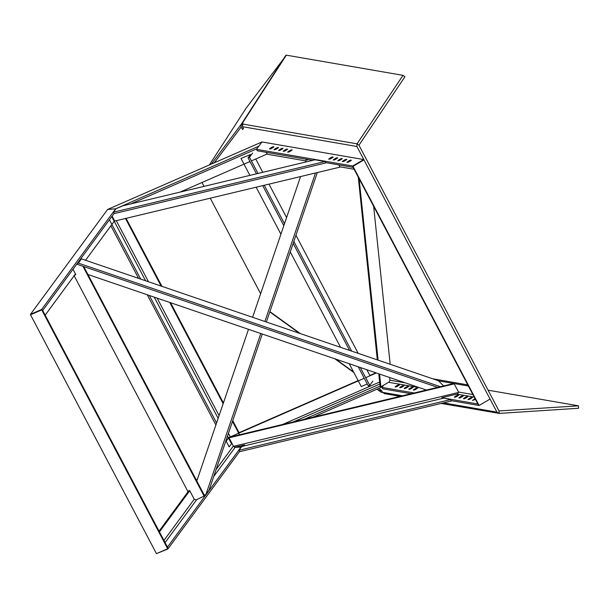 <?xml version="1.0" encoding="UTF-8"?>
<svg xmlns="http://www.w3.org/2000/svg" width="609" height="609" viewBox="0 0 609 609"><rect width="100%" height="100%" fill="white"/><g stroke="black" fill="none" stroke-linecap="round" stroke-linejoin="round"><path stroke-width="0.91" d="M363.779 160L363.687 159.558L261.931 141.95L258.817 146.183L115.695 208.788L107.61 209.458L30.45 314.358L30.838 314.663M363.687 159.558L352.725 165.998L256.496 149.342L261.931 141.95L107.61 209.458L115.695 208.788L41.648 309.463L30.45 314.358M256.922 148.756L130.943 203.87M267.13 154.016L253.344 160.045M253.245 160.091L251.388 160.905M249.987 161.514L180.036 192.117M382.437 386.822L312.996 417.195M380.069 386.106L304.173 419.312M243.859 445.697L241.331 447.09L235.143 447.349L241.21 446.854L167.551 546.996L167.917 548.945L156.658 553.558M233.384 446.016L235.143 447.349L233.384 446.016M376.377 372.974L367.63 376.804M367.531 376.849L365.666 377.664M364.273 378.273L228.893 437.49L225.391 442.248M375.913 372.822L369.861 375.471L366.831 369.716M358.115 380.602L239.086 432.679L232.752 420.667M110.884 225.802L138.608 278.382M147.233 294.756L215.898 424.983M109.422 219.758L140.709 279.105M149.334 295.472L216.576 422.996M225.916 440.718L229.167 446.877L231.922 443.329M125.484 218.486L161.119 286.07M169.751 302.445L223.145 403.714M232.486 421.436L239.527 434.788M126.078 218.349L161.933 286.352M170.566 302.719L223.404 402.945M255.734 159.002L262.745 172.309M268.98 184.131L286.595 217.542M295.944 235.264L358.199 353.349M250.451 154.549L240.997 158.454L249.918 175.384M256.145 187.199L280.924 234.191M290.265 251.913L340.576 347.336M349.208 363.702L361.266 386.578L367.265 383.952M250.406 154.701L248.069 157.876L256.473 173.816M262.7 185.631L283.817 225.688M293.165 243.41L349.581 350.403M358.206 366.778L368.338 385.992L369.739 385.383L372.853 381.15M248.069 157.876L249.469 157.267L258.003 173.451M264.23 185.265L284.494 223.701M293.842 241.423L351.675 351.127M360.307 367.493L369.739 385.383M249.469 157.267L252.583 153.026M239.642 451.421L167.917 548.945M197.544 478.826L196.448 480.311M188.63 490.945L159.056 531.155M189.749 490.709L159.451 531.908M114.127 213.363L42.79 310.354L41.648 309.463M114.583 220.778L85.534 260.264M75.463 273.951L45.165 315.15M156.46 553.642L167.658 548.747L167.3 546.798L42.866 310.788L41.732 309.897L30.534 314.792L156.46 553.642M41.732 309.897L167.658 548.747M363.969 159.893L352.999 166.333L353.266 167.665L477.867 403.995L479.093 405.495L490.062 399.055L363.969 159.893M490.062 399.055L479.093 405.495L352.999 166.333M389.661 377.511L389.958 380.351L388.953 382.087L380.907 386.806L380.13 386.677L378.783 373.797M377.321 359.873L358.282 177.189M380.907 386.806L379.574 374.071M378.113 360.147L359.135 179.054L358.176 177.249M390.186 364.266L373.629 206.284M342.441 161.393C343.126 161.827 344.595 161.179 346.856 159.467C346.171 159.033 344.702 159.68 342.441 161.393L342.372 161.629M269.551 148.779C270.229 149.213 271.698 148.573 273.959 146.853C273.281 146.419 271.812 147.066 269.551 148.779L269.475 149.015M328.776 159.033C329.454 159.459 330.923 158.82 333.184 157.099C332.506 156.665 331.037 157.312 328.776 159.033L328.7 159.269M274.103 149.57C274.781 150.004 276.258 149.357 278.511 147.637C277.833 147.211 276.364 147.85 274.103 149.57L274.035 149.806M283.215 151.146C283.893 151.58 285.362 150.933 287.623 149.22C286.946 148.786 285.476 149.426 283.215 151.146L283.147 151.382M337.888 160.609C338.566 161.035 340.035 160.395 342.296 158.675C341.619 158.249 340.149 158.888 337.888 160.609L337.812 160.845M278.663 150.354C279.341 150.788 280.81 150.149 283.071 148.429C282.393 147.995 280.924 148.642 278.663 150.354L278.587 150.59M333.329 159.817C334.014 160.251 335.483 159.604 337.744 157.891C337.059 157.457 335.589 158.096 333.329 159.817L333.26 160.053M347.001 162.184C347.678 162.618 349.147 161.971 351.408 160.251C350.731 159.824 349.262 160.464 347.001 162.184L346.924 162.42M287.775 151.938C288.453 152.364 289.922 151.725 292.183 150.004C291.505 149.57 290.036 150.217 287.775 151.938L287.699 152.174M352.725 165.998L352.992 167.33L325.587 162.588M312.676 160.357L306.639 159.314M306.449 159.284L257.242 150.766L256.496 149.342M354.111 169.264L339.746 166.782M305.893 160.921L267.244 154.237L266.232 152.319M399.474 384.911C398.796 384.477 397.327 385.124 395.066 386.844C395.743 387.271 397.213 386.631 399.474 384.911L399.542 384.675M458.699 395.157C458.021 394.731 456.552 395.37 454.291 397.091C454.969 397.525 456.438 396.878 458.699 395.157L458.775 394.921M404.026 385.703C403.348 385.269 401.879 385.916 399.618 387.628C400.296 388.062 401.773 387.415 404.026 385.703L404.102 385.467M413.138 387.278C412.46 386.844 410.991 387.491 408.73 389.204C409.408 389.638 410.877 388.999 413.138 387.278L413.214 387.042M467.811 396.741C467.133 396.307 465.664 396.946 463.403 398.667C464.081 399.101 465.55 398.453 467.811 396.741L467.887 396.505M408.586 386.487C407.908 386.06 406.439 386.7 404.178 388.42C404.856 388.846 406.325 388.207 408.586 386.487L408.654 386.251M463.259 395.949C462.574 395.515 461.104 396.162 458.843 397.875C459.529 398.309 460.998 397.669 463.259 395.949L463.327 395.713M475.02 398.591L472.439 400.478L475.454 399.42M417.698 388.062C417.02 387.636 415.551 388.276 413.29 389.996C413.968 390.43 415.437 389.783 417.698 388.062L417.766 387.826M472.371 397.525C471.686 397.091 470.217 397.738 467.956 399.458C468.641 399.885 470.11 399.245 472.371 397.525L472.439 397.289M451.102 400.653L479.093 405.495L477.867 403.995L441.997 397.784M414.173 392.972L382.01 387.408L382.757 388.824L411.045 393.719M383.617 385.215L382.01 387.408M468.39 386.022L438.389 380.831M467.788 384.873L432.832 378.828M305.497 162.078L306.517 159.086L307.065 160.121L308.268 159.596M307.674 159.489L306.906 159.832M204.297 495.193L205.911 494.5L260.781 333.519M264.877 321.491L315.492 172.994M196.806 480.988L248.495 329.324M252.598 317.297L300.557 176.572M205.911 494.5L209.032 490.268L262.281 334.029M266.377 322.001L317.312 172.56M443.695 385.9L438.32 380.701L81.477 258.878L78.363 263.118L77.099 263.705M81.439 258.932L80.213 259.464M426.376 390.049L87.947 274.514M437.627 387.354L76.757 264.161M440.368 386.7L78.363 263.118M83.745 266.552L204.632 495.817L196.022 499.943L194.271 499.281L189.643 490.504L187.8 491.303L73.986 275.443L75.828 274.636L73.004 269.277M204.236 496.35L82.931 266.27M325.031 161.53L113.502 212.176L116.014 208.765L122.683 205.85L315.005 159.802L325.031 161.53L325.777 162.953L114.248 213.599L113.502 212.176M338.741 164.864L339.936 167.14L114.728 221.059L112.117 216.096M454.223 383.898L458.615 392.234L457.504 393.947L441.875 397.685L450.546 399.595L239.017 450.241L241.529 446.823L244.643 444.913L234.754 447.28L233.46 446.252L229.014 437.818L230.309 436.996L452.967 383.685L454.223 383.898L229.014 437.818M450.546 399.595L451.292 401.011L239.763 451.657L239.017 450.241M241.674 123.657L241.103 124.525L241.103 127.121L242.686 129.489L243.44 128.529L242.466 126.687L242.725 123.84L241.674 123.657L242.511 124.198M209.367 164.94L246.203 108.044L286.108 55.503M285.834 55.32L241.925 123.33M299.445 333.29L270.845 312.676L269.977 311.443M260.637 293.713L210.265 198.191M204.038 186.369L201.998 182.51M382.574 392.432L382.391 392.021M384.736 393.604L382.528 392.341L381.554 390.491L379.613 389.09L381.028 392.097L382.368 392.447M242.892 123.513L242.412 123.163L286.329 55.16L403.029 75.349L357.049 143.838L356.897 146.487L496.959 412.141L499.174 413.404L578.55 408.266L578.443 405.822L488.075 390.186M578.443 405.822L499.022 410.938L499.174 413.404L441.175 403.432M242.61 124.038L357.049 143.838L358.96 145.224L499.022 410.938M242.412 123.163L242.884 123.246L242.725 123.84L242.922 123.269M403.029 75.349L404.939 76.734L358.96 145.224M379.856 384.051L293.294 421.915M235.98 446.983L235.143 447.349L213.736 476.459M379.643 382.033L282.652 424.458M111.752 216.583L145.597 280.772M154.229 297.139L218.144 418.375M227.492 436.097L231.496 443.702M116.311 220.686L148.512 281.769M157.145 298.136L219.088 415.62M228.428 433.342L230.347 436.988M249.393 154.785L249.789 155.539M233.354 446.054L216.104 469.509M194.241 499.235L163.943 540.427M196.669 499.662L165.085 542.596M474.236 397.114L456.849 394.099M419.137 387.575L388.595 382.292M472.881 394.541L458.524 392.059M405.282 382.848L389.943 380.191M443.025 398.294L242.983 446.191M458.387 392.5L233.582 446.321M242.313 129.078L243.44 128.415M211.384 164.057L241.103 124.525L242.184 125.218M241.225 124.335L242.215 124.974M242.466 126.687L356.897 146.487M214.292 162.786L241.103 127.121M380.389 391.305L377.291 389.067M353.563 371.962L335.719 359.097M300.336 333.595L270.213 311.877M496.959 412.141L443.466 402.884M402.42 395.781L382.528 392.341M381.028 392.097L377.001 389.197M353.852 372.51L334.821 358.792M400.136 396.33L384.195 393.574"/></g></svg>
